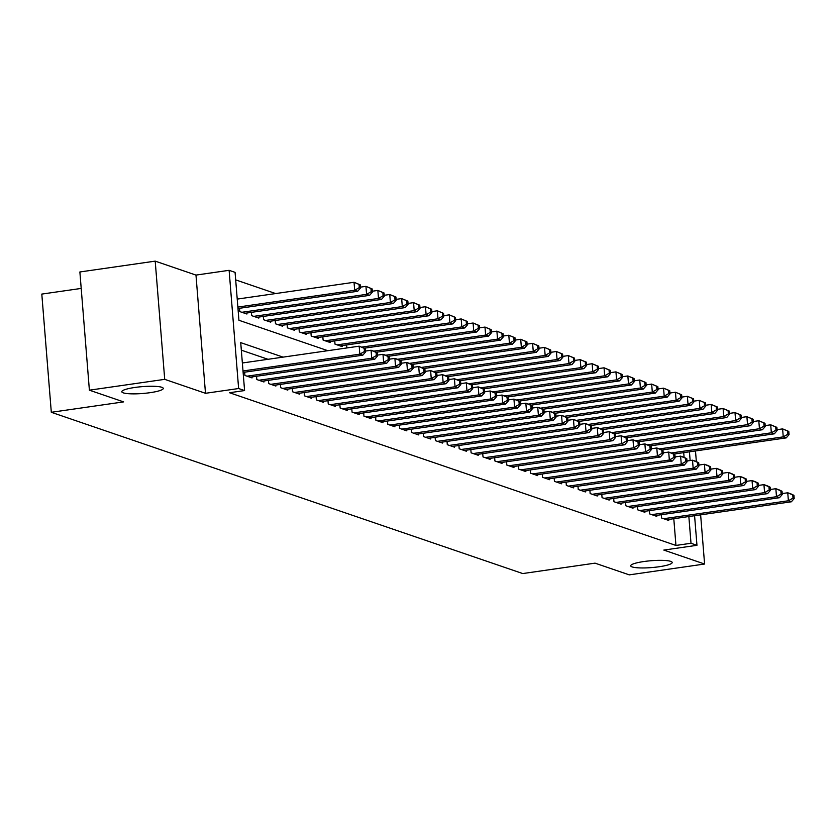 <?xml version="1.0" encoding="UTF-8"?>
<svg xmlns="http://www.w3.org/2000/svg" width="836" height="836" viewBox="0 0 836 836"><rect width="100%" height="100%" fill="white"/><g stroke="black" fill="none" stroke-linecap="round" stroke-linejoin="round"><path stroke-width="1.25" d="M643.835 561.541A20.795 3.428 -4.6 0 1 672.186 562.482A20.795 3.428 -4.6 0 1 659.071 566.756A20.795 3.428 -4.6 0 1 630.72 565.815A20.795 3.428 -4.6 0 1 643.835 561.541M134.909 387.455A20.795 3.428 -4.6 0 1 163.26 388.385A20.795 3.428 -4.6 0 1 150.146 392.669A20.795 3.428 -4.6 0 1 121.795 391.729A20.795 3.428 -4.6 0 1 134.909 387.455M81.207 288.42L41.8 294.084L51.309 412.294L522.74 573.559L595.044 563.15L629.268 574.865L704.591 564.028L700.631 514.84M51.309 412.294L123.613 401.886L89.389 390.182L79.88 271.972L155.203 261.135L164.713 379.345L205.489 393.296L238.626 388.521L229.116 270.321L235.073 272.358L238.929 320.272L327.827 350.692M205.489 393.296L195.979 275.086L155.203 261.135M195.979 275.086L229.116 270.321M275.661 293.561L235.679 279.882M696.357 461.629L695.489 450.949M89.389 390.182L164.713 379.345M661.318 514.715L661.579 518.006L668.727 520.441L668.643 519.449M649.405 510.639L649.677 513.931L656.814 516.376L656.741 515.373M637.502 506.564L637.774 509.855L644.911 512.301L644.828 511.298M625.6 502.499L625.861 505.78L633.009 508.225L632.925 507.222M613.697 498.423L613.958 501.715L621.106 504.16L621.023 503.157M601.795 494.348L602.056 497.639L609.193 500.085L609.12 499.082M589.882 490.283L590.153 493.564L597.291 496.009L597.217 495.006M577.979 486.207L578.251 489.499L585.388 491.934L585.304 490.941M566.077 482.132L566.338 485.423L573.486 487.869L573.402 486.865M554.174 478.067L554.435 481.348L561.583 483.793L561.499 482.79M542.271 473.991L542.533 477.283L549.67 479.718L549.597 478.725M530.358 469.916L530.63 473.207L537.767 475.653L537.694 474.649M518.456 465.851L518.728 469.132L525.865 471.577L525.781 470.574M506.553 461.775L506.815 465.067L513.962 467.502L513.879 466.509M494.651 457.7L494.912 460.991L502.06 463.437L501.976 462.433M482.748 453.624L483.009 456.916L490.147 459.361L490.074 458.358M470.835 449.559L471.107 452.84L478.244 455.286L478.161 454.282M458.933 445.483L459.194 448.775L466.342 451.221L466.258 450.217M447.03 441.408L447.291 444.7L454.439 447.145L454.356 446.142M435.128 437.343L435.389 440.624L442.537 443.07L442.453 442.066M423.225 433.267L423.486 436.559L430.624 438.994L430.55 438.001M411.312 429.192L411.584 432.484L418.721 434.929L418.637 433.926M399.409 425.127L399.671 428.408L406.818 430.853L406.735 429.85M387.507 421.051L387.768 424.343L394.916 426.778L394.832 425.785M375.604 416.976L375.866 420.268L383.013 422.713L382.93 421.71M363.691 412.9L363.963 416.192L371.1 418.637L371.027 417.634M351.789 408.835L352.06 412.117L359.198 414.562L359.114 413.569M339.886 404.76L340.147 408.052L347.295 410.497L347.212 409.494M327.984 400.684L328.245 403.976L335.393 406.421L335.309 405.418M316.081 396.619L316.342 399.901L323.48 402.346L323.407 401.343M304.168 392.544L304.44 395.836L311.577 398.281L311.504 397.278M292.266 388.468L292.537 391.76L299.675 394.205L299.591 393.202M280.363 384.403L280.624 387.685L287.772 390.13L287.688 389.127M268.46 380.328L268.722 383.62L275.87 386.054L275.786 385.062M256.558 376.252L256.819 379.544L263.957 381.989L263.883 380.986M244.645 372.187L244.917 375.469L252.054 377.914L251.981 376.911M239.504 308.285L239.775 311.577L246.913 314.022L246.839 313.019M251.417 312.361L251.678 315.653L258.815 318.088L258.742 317.095M263.319 316.436L263.58 319.718L270.728 322.163L270.645 321.16M275.222 320.501L275.483 323.793L282.631 326.239L282.547 325.235M287.124 324.577L287.396 327.869L294.533 330.304L294.45 329.311M299.027 328.652L299.298 331.934L306.436 334.379L306.363 333.376M310.94 332.718L311.201 336.009L318.349 338.455L318.265 337.451M322.842 336.793L323.104 340.085L330.251 342.53L330.168 341.527M334.745 340.869L335.006 344.15L342.154 346.595L342.07 345.592M346.888 347.943L346.647 344.934M283.08 357.129L240.726 342.635L244.582 390.558L229.513 392.732L675.948 545.438L673.795 518.707M268.011 359.292L241.332 350.169M694.58 515.707L696.963 545.312L663.815 550.078L704.591 564.028M696.963 545.312L691.006 543.275L688.854 516.533M675.948 545.438L691.006 543.275M244.582 390.558L238.626 388.521M689.439 451.816L690.139 460.542M684.099 457.396L683.712 452.642M243.004 370.975L359.825 354.161L362.803 355.185L243.119 372.407M242.356 362.991L359.177 346.177L365.374 348.727L364.182 348.319L364.444 351.507L365.625 351.914L365.374 348.727M364.444 351.507L359.825 354.161L359.177 346.177L364.182 348.319M362.803 355.185L365.625 351.914M237.978 308.505L357.662 291.283L354.683 290.27L354.036 282.286L237.215 299.089M359.041 284.418L354.036 282.286L360.232 284.825L359.041 284.418L359.302 287.615L360.494 288.023L360.232 284.825M359.302 287.615L354.683 290.27L237.863 307.073M360.494 288.023L357.662 291.283M246.996 376.179L371.727 358.236L374.706 359.261L249.974 377.203M365.562 351.047L371.079 350.253L374.058 351.266L377.276 352.792L376.085 352.384L376.346 355.582L377.538 355.99L377.276 352.792M376.346 355.582L371.727 358.236L371.079 350.253L376.085 352.384M374.706 359.261L377.538 355.99M258.899 380.255L383.63 362.312L386.608 363.326L261.877 381.279M377.464 355.122L382.992 354.318L385.971 355.342L389.179 356.867L387.988 356.46L388.249 359.658L389.44 360.065L389.179 356.867M388.249 359.658L383.63 362.312L382.992 354.318L387.988 356.46M386.608 363.326L389.44 360.065M270.801 384.33L395.532 366.377L398.511 367.401L273.78 385.344M389.367 359.187L394.895 358.393L397.873 359.417L401.092 360.943L399.901 360.535L400.151 363.723L401.343 364.13L401.092 360.943M400.151 363.723L395.532 366.377L394.895 358.393L399.901 360.535M398.511 367.401L401.343 364.13M282.714 388.406L407.445 370.452L410.413 371.477L285.682 389.419M401.27 363.263L406.798 362.469L409.776 363.482L412.994 365.008L411.803 364.6L412.054 367.798L413.245 368.206L412.994 365.008M412.054 367.798L407.445 370.452L406.798 362.469L411.803 364.6M410.413 371.477L413.245 368.206M244.833 313.301L369.564 295.359L366.586 294.345L365.949 286.351L360.42 287.145M370.944 288.493L365.949 286.351L372.135 288.901L370.944 288.493L371.205 291.691L372.396 292.098L372.135 288.901M371.205 291.691L366.586 294.345L241.855 312.288M372.396 292.098L369.564 295.359M256.736 317.377L381.467 299.434L378.489 298.41L377.851 290.426L372.323 291.221M382.846 292.569L377.851 290.426L384.037 292.976L382.846 292.569L383.107 295.756L384.299 296.163L384.037 292.976M383.107 295.756L378.489 298.41L253.757 316.363M384.299 296.163L381.467 299.434M268.638 321.452L393.369 303.51L390.391 302.486L389.754 294.502L384.226 295.296M394.759 296.634L389.754 294.502L395.95 297.041L394.759 296.634L395.01 299.831L396.201 300.239L395.95 297.041M395.01 299.831L390.391 302.486L265.67 320.428M396.201 300.239L393.369 303.51M280.551 325.528L405.272 307.575L402.304 306.561L401.656 298.567L396.128 299.372M406.662 300.709L401.656 298.567L407.853 301.117L406.662 300.709L406.913 303.907L408.104 304.314L407.853 301.117M406.913 303.907L402.304 306.561L277.573 324.504M408.104 304.314L405.272 307.575M294.617 392.471L419.348 374.528L422.326 375.542L297.595 393.495M413.183 367.338L418.7 366.544L421.678 367.558L424.897 369.084L423.706 368.676L423.967 371.874L425.158 372.281L424.897 369.084M423.967 371.874L419.348 374.528L418.7 366.544L423.706 368.676M422.326 375.542L425.158 372.281M292.454 329.593L417.185 311.65L414.207 310.626L413.559 302.642L408.041 303.437M418.564 304.785L413.559 302.642L419.756 305.192L418.564 304.785L418.826 307.972L420.017 308.38L419.756 305.192M418.826 307.972L414.207 310.626L289.475 328.579M420.017 308.38L417.185 311.65M306.519 396.546L431.251 378.603L434.229 379.617L309.498 397.56M425.085 371.403L430.613 370.609L433.581 371.633L436.8 373.159L435.608 372.751L435.87 375.949L437.061 376.357L436.8 373.159M435.87 375.949L431.251 378.603L430.613 370.609L435.608 372.751M434.229 379.617L437.061 376.357M304.356 333.668L429.087 315.726L426.109 314.702L425.472 306.718L419.944 307.512M430.467 308.85L425.472 306.718L431.658 309.257L430.467 308.85L430.728 312.047L431.919 312.455L431.658 309.257M430.728 312.047L426.109 314.702L301.378 332.644M431.919 312.455L429.087 315.726M318.422 400.622L443.153 382.669L446.131 383.693L321.4 401.635M436.988 375.479L442.516 374.685L445.494 375.698L448.702 377.235L447.511 376.827L447.772 380.014L448.963 380.422L448.702 377.235M447.772 380.014L443.153 382.669L442.516 374.685L447.511 376.827M446.131 383.693L448.963 380.422M316.259 337.744L440.99 319.791L438.012 318.777L437.374 310.793L431.846 311.588M442.369 312.925L437.374 310.793L443.561 313.333L442.369 312.925L442.631 316.123L443.822 316.53L443.561 313.333M442.631 316.123L438.012 318.777L313.281 336.72M443.822 316.53L440.99 319.791M330.335 404.687L455.056 386.744L458.034 387.758L333.303 405.711M448.89 379.554L454.418 378.76L457.396 379.774L460.615 381.3L459.424 380.892L459.675 384.09L460.866 384.497L460.615 381.3M459.675 384.09L455.056 386.744L454.418 378.76L459.424 380.892M458.034 387.758L460.866 384.497M328.161 341.809L452.893 323.866L449.914 322.853L449.277 314.858L443.749 315.653M454.282 317.001L449.277 314.858L455.474 317.408L454.282 317.001L454.533 320.198L455.724 320.606L455.474 317.408M454.533 320.198L449.914 322.853L325.194 340.795M455.724 320.606L452.893 323.866M342.237 408.762L466.969 390.82L469.936 391.833L345.216 409.776M460.793 383.62L466.321 382.825L469.299 383.849L472.518 385.375L471.326 384.968L471.577 388.165L472.768 388.573L472.518 385.375M471.577 388.165L466.969 390.82L466.321 382.825L471.326 384.968M469.936 391.833L472.768 388.573M340.074 345.885L464.806 327.942L461.827 326.918L461.179 318.934L455.651 319.728M466.185 321.076L461.179 318.934L467.376 321.484L466.185 321.076L466.436 324.263L467.627 324.671L467.376 321.484M466.436 324.263L461.827 326.918L337.096 344.871M467.627 324.671L464.806 327.942M354.14 412.838L478.871 394.885L481.849 395.909L357.118 413.851M472.706 387.695L478.223 386.901L481.202 387.914L484.42 389.451L483.229 389.043L483.49 392.23L484.681 392.638L484.42 389.451M483.49 392.23L478.871 394.885L478.223 386.901L483.229 389.043M481.849 395.909L484.681 392.638M364.256 348.194L476.708 332.007L473.73 330.993L473.082 323.01L467.564 323.804M478.087 325.141L473.082 323.01L479.279 325.549L478.087 325.141L478.349 328.339L479.54 328.747L479.279 325.549M478.349 328.339L473.73 330.993L361.842 347.086M479.54 328.747L476.708 332.007M366.043 416.903L490.774 398.96L493.752 399.974L369.021 417.927M484.608 391.77L490.136 390.976L493.104 391.99L496.323 393.516L495.131 393.108L495.393 396.306L496.584 396.713L496.323 393.516M495.393 396.306L490.774 398.96L490.136 390.976L495.131 393.108M493.752 399.974L496.584 396.713M376.158 352.259L488.611 336.082L485.632 335.069L484.995 327.075L479.467 327.869M489.99 329.217L484.995 327.075L491.181 329.624L489.99 329.217L490.251 332.414L491.443 332.822L491.181 329.624M490.251 332.414L485.632 335.069L373.755 351.162M491.443 332.822L488.611 336.082M377.945 420.978L502.676 403.036L505.655 404.049L380.923 421.992M496.511 395.846L502.039 395.041L505.017 396.065L508.225 397.591L507.034 397.184L507.295 400.381L508.487 400.789L508.225 397.591M507.295 400.381L502.676 403.036L502.039 395.041L507.034 397.184M505.655 404.049L508.487 400.789M388.061 356.335L500.513 340.158L497.535 339.134L496.897 331.15L491.369 331.944M501.903 333.292L496.897 331.15L503.084 333.7L501.903 333.292L502.154 336.48L503.345 336.887L503.084 333.7M502.154 336.48L497.535 339.134L385.657 355.237M503.345 336.887L500.513 340.158M399.963 360.41L512.416 344.223L509.448 343.209L508.8 335.226L503.272 336.02M513.806 337.357L508.8 335.226L514.997 337.765L513.806 337.357L514.056 340.555L515.248 340.963L514.997 337.765M514.056 340.555L509.448 343.209L397.56 359.302M515.248 340.963L512.416 344.223M411.866 364.475L524.329 348.298L521.35 347.285L520.703 339.291L515.185 340.085M525.708 341.433L520.703 339.291L526.899 341.84L525.708 341.433L525.969 344.631L527.15 345.038L526.899 341.84M525.969 344.631L521.35 347.285L409.462 363.378M527.15 345.038L524.329 348.298M389.858 425.054L514.579 407.101L517.557 408.125L392.826 426.067M508.413 399.911L513.941 399.117L516.92 400.141L520.138 401.667L518.947 401.259L519.198 404.446L520.389 404.854L520.138 401.667M519.198 404.446L514.579 407.101L513.941 399.117L518.947 401.259M517.557 408.125L520.389 404.854M401.761 429.119L526.492 411.176L529.46 412.2L404.739 430.143M520.316 403.987L525.844 403.192L528.822 404.206L532.041 405.732L530.85 405.324L531.1 408.522L532.292 408.929L532.041 405.732M531.1 408.522L526.492 411.176L525.844 403.192L530.85 405.324M529.46 412.2L532.292 408.929M413.663 433.194L538.394 415.252L541.373 416.265L416.641 434.218M532.229 408.062L537.747 407.268L540.725 408.281L543.943 409.807L542.752 409.4L543.013 412.597L544.205 413.005L543.943 409.807M543.013 412.597L538.394 415.252L537.747 407.268L542.752 409.4M541.373 416.265L544.205 413.005M423.779 368.551L536.231 352.374L533.253 351.35L532.605 343.366L527.088 344.16M537.611 345.508L532.605 343.366L538.802 345.916L537.611 345.508L537.872 348.696L539.063 349.103L538.802 345.916M537.872 348.696L533.253 351.35L421.365 367.453M539.063 349.103L536.231 352.374M425.566 437.27L550.297 419.327L553.275 420.341L428.544 438.283M544.131 412.127L549.66 411.333L552.627 412.357L555.846 413.883L554.655 413.475L554.916 416.673L556.107 417.07L555.846 413.883M554.916 416.673L550.297 419.327L549.66 411.333L554.655 413.475M553.275 420.341L556.107 417.07M435.681 372.626L548.134 356.45L545.156 355.425L544.518 347.442L538.99 348.236M549.513 349.573L544.518 347.442L550.705 349.981L549.513 349.573L549.774 352.771L550.966 353.179L550.705 349.981M549.774 352.771L545.156 355.425L433.278 371.529M550.966 353.179L548.134 356.45M437.468 441.345L562.2 423.392L565.178 424.416L440.447 442.359M556.034 416.203L561.562 415.408L564.54 416.422L567.748 417.948L566.568 417.54L566.818 420.738L568.01 421.145L567.748 417.948M566.818 420.738L562.2 423.392L561.562 415.408L566.568 417.54M565.178 424.416L568.01 421.145M447.584 376.702L560.036 360.515L557.058 359.501L556.421 351.507L550.893 352.311M561.426 353.649L556.421 351.507L562.607 354.056L561.426 353.649L561.677 356.847L562.868 357.254L562.607 354.056M561.677 356.847L557.058 359.501L445.18 375.594M562.868 357.254L560.036 360.515M449.381 445.41L574.113 427.468L577.08 428.481L452.349 446.434M567.937 420.278L573.465 419.484L576.443 420.498L579.662 422.023L578.47 421.616L578.721 424.813L579.912 425.221L579.662 422.023M578.721 424.813L574.113 427.468L573.465 419.484L578.47 421.616M577.08 428.481L579.912 425.221M459.486 380.767L571.939 364.59L568.971 363.566L568.323 355.582L562.795 356.376M573.329 357.724L568.323 355.582L574.52 358.132L573.329 357.724L573.58 360.922L574.771 361.319L574.52 358.132M573.58 360.922L568.971 363.566L457.083 379.669M574.771 361.319L571.939 364.59M461.284 449.486L586.015 431.543L588.993 432.557L464.262 450.5M579.85 424.343L585.367 423.549L588.345 424.573L591.564 426.099L590.373 425.691L590.634 428.889L591.815 429.296L591.564 426.099M590.634 428.889L586.015 431.543L585.367 423.549L590.373 425.691M588.993 432.557L591.815 429.296M471.389 384.842L583.852 368.666L580.874 367.641L580.226 359.658L574.708 360.452M585.231 361.789L580.226 359.658L586.423 362.197L585.231 361.789L585.493 364.987L586.673 365.395L586.423 362.197M585.493 364.987L580.874 367.641L468.986 383.745M586.673 365.395L583.852 368.666M473.186 453.561L597.918 435.608L600.896 436.632L476.165 454.575M591.752 428.419L597.27 427.624L600.248 428.638L603.467 430.174L602.275 429.767L602.537 432.954L603.728 433.361L603.467 430.174M602.537 432.954L597.918 435.608L597.27 427.624L602.275 429.767M600.896 436.632L603.728 433.361M483.302 388.918L595.755 372.731L592.776 371.717L592.139 363.733L586.611 364.527M597.134 365.865L592.139 363.733L598.325 366.272L597.134 365.865L597.395 369.063L598.586 369.47L598.325 366.272M597.395 369.063L592.776 371.717L480.899 387.81M598.586 369.47L595.755 372.731M485.089 457.626L609.82 439.684L612.798 440.697L488.067 458.65M603.655 432.494L609.183 431.7L612.151 432.714L615.369 434.239L614.178 433.832L614.439 437.029L615.63 437.437L615.369 434.239M614.439 437.029L609.82 439.684L609.183 431.7L614.178 433.832M612.798 440.697L615.63 437.437M495.205 392.983L607.657 376.806L604.679 375.792L604.041 367.798L598.513 368.592M609.036 369.94L604.041 367.798L610.228 370.348L609.036 369.94L609.298 373.138L610.489 373.546L610.228 370.348M609.298 373.138L604.679 375.792L492.801 391.885M610.489 373.546L607.657 376.806M496.992 461.702L621.723 443.759L624.701 444.773L499.97 462.716M615.557 436.559L621.085 435.765L624.064 436.789L627.272 438.315L626.091 437.907L626.342 441.105L627.533 441.512L627.272 438.315M626.342 441.105L621.723 443.759L621.085 435.765L626.091 437.907M624.701 444.773L627.533 441.512M507.107 397.058L619.56 380.882L616.581 379.857L615.944 371.874L610.416 372.668M620.949 374.016L615.944 371.874L622.141 374.423L620.949 374.016L621.2 377.203L622.392 377.611L622.141 374.423M621.2 377.203L616.581 379.857L504.704 395.961M622.392 377.611L619.56 380.882M508.905 465.777L633.636 447.824L636.604 448.848L511.872 466.791M627.46 440.635L632.988 439.84L635.966 440.854L639.185 442.39L637.993 441.983L638.244 445.17L639.435 445.578L639.185 442.39M638.244 445.17L633.636 447.824L632.988 439.84L637.993 441.983M636.604 448.848L639.435 445.578M520.807 469.842L645.538 451.9L648.517 452.913L523.785 470.867M639.373 444.71L644.89 443.916L647.869 444.93L651.087 446.455L649.896 446.048L650.157 449.245L651.338 449.653L651.087 446.455M650.157 449.245L645.538 451.9L644.89 443.916L649.896 446.048M648.517 452.913L651.338 449.653M532.71 473.918L657.441 455.975L660.419 456.989L535.688 474.942M651.275 448.786L656.793 447.981L659.771 449.005L662.99 450.531L661.798 450.123L662.06 453.321L663.251 453.729L662.99 450.531M662.06 453.321L657.441 455.975L656.793 447.981L661.798 450.123M660.419 456.989L663.251 453.729M519.01 401.134L631.462 384.947L628.494 383.933L627.846 375.949L622.318 376.743M632.852 378.081L627.846 375.949L634.043 378.489L632.852 378.081L633.103 381.279L634.294 381.686L634.043 378.489M633.103 381.279L628.494 383.933L516.606 400.026M634.294 381.686L631.462 384.947M530.912 405.199L643.375 389.022L640.397 388.008L639.749 380.014L634.231 380.808M644.755 382.156L639.749 380.014L645.946 382.564L644.755 382.156L645.016 385.354L646.207 385.762L645.946 382.564M645.016 385.354L640.397 388.008L528.509 404.101M646.207 385.762L643.375 389.022M542.825 409.274L655.278 393.098L652.299 392.074L651.662 384.09L646.134 384.884M656.657 386.232L651.662 384.09L657.848 386.64L656.657 386.232L656.918 389.419L658.11 389.827L657.848 386.64M656.918 389.419L652.299 392.074L540.422 408.177M658.11 389.827L655.278 393.098M544.612 477.993L669.343 460.04L672.322 461.064L547.59 479.007M663.178 452.851L668.706 452.057L671.684 453.081L674.892 454.606L673.701 454.199L673.962 457.386L675.154 457.794L674.892 454.606M673.962 457.386L669.343 460.04L668.706 452.057L673.701 454.199M672.322 461.064L675.154 457.794M554.728 413.35L667.18 397.163L664.202 396.149L663.565 388.165L658.037 388.959M668.56 390.297L663.565 388.165L669.751 390.705L668.56 390.297L668.821 393.495L670.012 393.902L669.751 390.705M668.821 393.495L664.202 396.149L552.324 412.242M670.012 393.902L667.18 397.163M556.515 482.058L681.246 464.116L684.224 465.14L559.493 483.083M675.08 456.926L680.608 456.132L683.587 457.146L686.805 458.671L685.614 458.264L685.865 461.462L687.056 461.869L686.805 458.671M685.865 461.462L681.246 464.116L680.608 456.132L685.614 458.264M684.224 465.14L687.056 461.869M566.63 417.415L679.083 401.238L676.105 400.225L675.467 392.23L669.939 393.035M680.473 394.373L675.467 392.23L681.664 394.78L680.473 394.373L680.723 397.57L681.915 397.978L681.664 394.78M680.723 397.57L676.105 400.225L564.227 416.318M681.915 397.978L679.083 401.238M568.428 486.134L693.159 468.191L696.127 469.205L571.396 487.158M686.983 461.002L692.511 460.208L695.489 461.221L698.708 462.747L697.517 462.339L697.767 465.537L698.959 465.945L698.708 462.747M697.767 465.537L693.159 468.191L692.511 460.208L697.517 462.339M696.127 469.205L698.959 465.945M578.533 421.49L690.985 405.314L688.018 404.29L687.37 396.306L681.842 397.1M692.375 398.448L687.37 396.306L693.567 398.856L692.375 398.448L692.626 401.635L693.817 402.043L693.567 398.856M692.626 401.635L688.018 404.29L576.129 420.393M693.817 402.043L690.985 405.314M580.33 490.209L705.062 472.267L708.04 473.28L583.309 491.223M698.896 465.067L704.414 464.273L707.392 465.297L710.61 466.822L709.419 466.415L709.68 469.613L710.872 470.02L710.61 466.822M709.68 469.613L705.062 472.267L704.414 464.273L709.419 466.415M708.04 473.28L710.872 470.02M590.435 425.566L702.898 409.389L699.92 408.365L699.272 400.381L693.755 401.175M704.278 402.513L699.272 400.381L705.469 402.921L704.278 402.513L704.539 405.711L705.73 406.118L705.469 402.921M704.539 405.711L699.92 408.365L588.032 424.469M705.73 406.118L702.898 409.389M592.233 494.285L716.964 476.332L719.942 477.356L595.211 495.299M710.799 469.142L716.327 468.348L719.294 469.362L722.513 470.887L721.322 470.49L721.583 473.678L722.774 474.085L722.513 470.887M721.583 473.678L716.964 476.332L716.327 468.348L721.322 470.49M719.942 477.356L722.774 474.085M604.135 498.35L728.867 480.407L731.845 481.421L607.114 499.374M722.701 473.218L728.229 472.424L731.207 473.437L734.416 474.963L733.224 474.555L733.485 477.753L734.677 478.161L734.416 474.963M733.485 477.753L728.867 480.407L728.229 472.424L733.224 474.555M731.845 481.421L734.677 478.161M616.048 502.426L740.769 484.483L743.747 485.497L619.016 503.439M734.604 477.283L740.132 476.489L743.11 477.513L746.329 479.038L745.137 478.631L745.388 481.829L746.579 482.236L746.329 479.038M745.388 481.829L740.769 484.483L740.132 476.489L745.137 478.631M743.747 485.497L746.579 482.236M602.348 429.641L714.801 413.454L711.823 412.441L711.185 404.457L705.657 405.251M716.18 406.589L711.185 404.457L717.372 406.996L716.18 406.589L716.442 409.786L717.633 410.194L717.372 406.996M716.442 409.786L711.823 412.441L599.945 428.534M717.633 410.194L714.801 413.454M614.251 433.706L726.703 417.53L723.725 416.516L723.088 408.522L717.56 409.316M728.083 410.664L723.088 408.522L729.274 411.072L728.083 410.664L728.344 413.862L729.535 414.259L729.274 411.072M728.344 413.862L723.725 416.516L611.847 432.609M729.535 414.259L726.703 417.53M626.154 437.782L738.606 421.605L735.628 420.581L734.99 412.597L729.462 413.392M739.996 414.74L734.99 412.597L741.187 415.137L739.996 414.74L740.247 417.927L741.438 418.334L741.187 415.137M740.247 417.927L735.628 420.581L623.75 436.685M741.438 418.334L738.606 421.605M627.951 506.501L752.682 488.548L755.65 489.572L630.929 507.515M746.506 481.358L752.034 480.564L755.012 481.578L758.231 483.114L757.04 482.706L757.291 485.894L758.482 486.301L758.231 483.114M757.291 485.894L752.682 488.548L752.034 480.564L757.04 482.706M755.65 489.572L758.482 486.301M638.056 441.857L750.519 425.67L747.541 424.657L746.893 416.673L741.365 417.467M751.898 418.805L746.893 416.673L753.09 419.212L751.898 418.805L752.16 422.002L753.34 422.41L753.09 419.212M752.16 422.002L747.541 424.657L635.653 440.75M753.34 422.41L750.519 425.67M639.853 510.566L764.585 492.623L767.563 493.637L642.832 511.59M758.419 485.434L763.937 484.64L766.915 485.653L770.134 487.179L768.942 486.771L769.204 489.969L770.395 490.377L770.134 487.179M769.204 489.969L764.585 492.623L763.937 484.64L768.942 486.771M767.563 493.637L770.395 490.377M649.969 445.922L762.422 429.746L759.443 428.732L758.795 420.738L753.278 421.532M763.801 422.88L758.795 420.738L764.992 423.288L763.801 422.88L764.062 426.078L765.253 426.485L764.992 423.288M764.062 426.078L759.443 428.732L647.555 444.825M765.253 426.485L762.422 429.746M651.756 514.642L776.487 496.699L779.465 497.713L654.734 515.655M770.322 489.499L775.85 488.705L778.818 489.729L782.036 491.255L780.845 490.847L781.106 494.045L782.297 494.452L782.036 491.255M781.106 494.045L776.487 496.699L775.85 488.705L780.845 490.847M779.465 497.713L782.297 494.452M661.872 449.998L774.324 433.821L771.346 432.797L770.708 424.813L765.18 425.608M775.703 426.956L770.708 424.813L776.895 427.363L775.703 426.956L775.965 430.143L777.156 430.55L776.895 427.363M775.965 430.143L771.346 432.797L659.468 448.901M777.156 430.55L774.324 433.821M663.659 518.717L788.39 500.764L791.368 501.788L666.637 519.731M782.224 493.574L787.752 492.78L790.731 493.804L793.939 495.33L792.747 494.922L793.009 498.11L794.2 498.517L793.939 495.33M793.009 498.11L788.39 500.764L787.752 492.78L792.747 494.922M791.368 501.788L794.2 498.517M673.774 454.073L786.227 437.886L783.248 436.873L782.611 428.889L777.083 429.683M787.616 431.021L782.611 428.889L788.797 431.428L787.616 431.021L787.867 434.218L789.059 434.626L788.797 431.428M787.867 434.218L783.248 436.873L671.371 452.966M789.059 434.626L786.227 437.886"/></g></svg>

